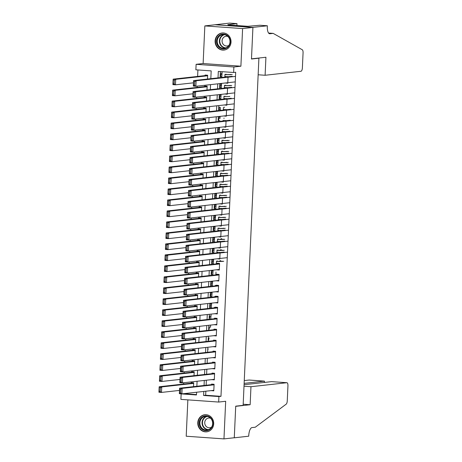 <?xml version="1.0" encoding="UTF-8"?>
<svg xmlns="http://www.w3.org/2000/svg" width="462" height="462" viewBox="0 0 462 462"><rect width="100%" height="100%" fill="white"/><g stroke="black" fill="none" stroke-linecap="round" stroke-linejoin="round"><path stroke-width="0.69" d="M215.113 40.962A8.593 7.964 -96.4 0 0 224.024 50.069A8.593 7.964 -96.4 0 0 231.035 42.094A8.593 7.964 -96.4 0 0 222.118 32.987A8.593 7.964 -96.4 0 0 215.113 40.962M197.776 422.718A8.593 7.964 -96.4 0 0 206.687 431.826A8.593 7.964 -96.4 0 0 213.698 423.845A8.593 7.964 -96.4 0 0 204.787 414.737A8.593 7.964 -96.4 0 0 197.776 422.718M210.822 78.673L211.174 70.894L195.871 69.808L196.119 64.316L233.876 66.99L233.628 72.482L218.318 71.402L218.029 77.876M267.354 25.774L252.916 27.379L251.49 58.853L265.927 57.248L265.107 75.266L300.999 71.269A3.303 1.23 94.1 0 0 302.385 67.833L303.066 52.841A3.303 1.23 94.1 0 0 302.269 49.746L273.169 33.38L269.866 33.749A7.715 2.864 -85.9 0 1 269.669 33.749A7.715 2.864 -85.9 0 1 267.325 26.38L267.354 25.774L259.956 25.248L247.846 26.299L228.147 24.908L229.383 24.769L227.754 24.653L236.994 23.626L229.597 23.1L204.839 25.912L203.13 63.537L196.119 64.316M187.861 399.873L186.209 436.226L223.966 438.9L225.675 401.276L218.665 402.056L180.902 399.382L181.15 393.89L196.46 394.97L196.587 392.232M181.543 393.843L181.15 393.89M197.915 69.953L197.62 76.426M197.182 86.123L197.124 87.41M196.679 97.107L196.621 98.4M196.183 108.096L196.125 109.384M195.686 119.081L195.628 120.368M195.183 130.065L195.126 131.358M194.687 141.054L194.629 142.342M194.19 152.038L194.127 153.326M193.688 163.022L193.63 164.31M193.191 174.007L193.133 175.3M192.689 184.996L192.631 186.284M192.192 195.98L192.134 197.268M191.695 206.964L191.632 208.258M191.193 217.954L191.135 219.242M190.696 228.938L190.639 230.226M190.194 239.922L190.136 241.21M189.697 250.906L189.639 252.2M189.201 261.896L189.143 263.184M188.698 272.88L188.64 274.168M188.201 283.864L188.144 285.158M187.705 294.854L187.641 296.142M187.202 305.838L187.145 307.126M186.706 316.822L186.648 318.11M186.203 327.806L186.146 329.1M185.707 338.796L185.649 340.084M185.21 349.78L185.147 351.068M184.708 360.764L184.65 362.058M184.211 371.754L184.153 373.042M183.709 382.738L183.651 384.026M215.153 24.763L252.916 27.437L242.602 28.586L204.839 25.912M252.916 27.437L251.478 59.021L258.905 58.195L243.139 405.341L235.718 406.167L234.28 437.751L223.966 438.9M225.219 83.004L227.772 83.264L228.066 76.675L225.52 76.496L225.491 77.044L193.561 80.596L196.113 80.775L195.865 86.273L193.312 86.088L193.561 80.596L193.578 85.378L194.6 85.453L194.773 81.607L193.751 81.537M224.723 93.988L227.269 94.248L227.57 87.659L225.017 87.48L224.994 88.028L193.064 91.58L195.617 91.765L195.362 97.257L192.816 97.078L193.064 91.58L193.081 96.367L194.098 96.437L194.277 92.591L193.255 92.521M224.226 104.972L226.773 105.238L227.073 98.643L224.52 98.464L224.492 99.012L192.562 102.57L195.114 102.749L194.866 108.241L192.313 108.062L192.562 102.57L192.579 107.351L193.601 107.421L193.774 103.58L192.758 103.505M223.724 115.962L226.27 116.222L226.571 109.633L224.018 109.448L223.995 110.002L192.065 113.554L194.618 113.733L194.369 119.225L191.817 119.046L192.065 113.554L192.082 118.336L193.104 118.411L193.278 114.564L192.256 114.489M223.227 126.946L225.774 127.206L226.074 120.617L223.521 120.438L223.498 120.986L191.568 124.538L194.115 124.723L193.867 130.215L191.314 130.03L191.568 124.538L191.586 129.32L192.602 129.395L192.781 125.549L191.759 125.479M222.724 137.93L225.277 138.196L225.572 131.601L223.025 131.422L222.996 131.97L191.066 135.528L193.618 135.707L193.37 141.199L190.818 141.02L191.066 135.528L191.083 140.309L192.105 140.379L192.279 136.533L191.256 136.463M222.228 148.914L224.775 149.18L225.075 142.591L222.522 142.406L222.499 142.954L190.569 146.512L193.122 146.691L192.868 152.183L190.321 152.004L190.569 146.512L190.587 151.293L191.609 151.369L191.782 147.522L190.76 147.447M221.731 159.904L224.278 160.164L224.578 153.575L222.026 153.396L222.003 153.944L190.073 157.496L192.619 157.675L192.371 163.173L189.818 162.988L190.073 157.496L190.084 162.278L191.106 162.353L191.28 158.506L190.263 158.437M221.229 170.888L223.775 171.148L224.076 164.559L221.529 164.38L221.5 164.928L189.57 168.48L192.123 168.665L191.874 174.157L189.322 173.978L189.57 168.48L189.587 173.267L190.61 173.337L190.783 169.49L189.761 169.421M220.732 181.872L223.279 182.138L223.579 175.543L221.027 175.364L221.003 175.912L189.073 179.47L191.626 179.649L191.372 185.141L188.825 184.962L189.073 179.47L189.091 184.251L190.107 184.321L190.286 180.48L189.264 180.405M220.235 192.862L222.782 193.122L223.082 186.532L220.53 186.348L220.501 186.902L188.571 190.454L191.124 190.633L190.875 196.125L188.323 195.946L188.571 190.454L188.588 195.235L189.611 195.31L189.784 191.464L188.767 191.389M219.733 203.846L222.28 204.106L222.58 197.517L220.028 197.338L220.004 197.886L188.074 201.438L190.627 201.623L190.379 207.115L187.826 206.93L188.074 201.438L188.092 206.219L189.114 206.295L189.287 202.448L188.265 202.379M219.236 214.83L221.783 215.096L222.083 208.501L219.531 208.322L219.508 208.87L187.578 212.428L190.125 212.607L189.876 218.099L187.324 217.92L187.578 212.428L187.595 217.209L188.612 217.279L188.791 213.432L187.768 213.363M218.734 225.814L221.286 226.08L221.581 219.49L219.034 219.306L219.005 219.854L187.075 223.412L189.628 223.591L189.38 229.083L186.827 228.904L187.075 223.412L187.093 228.193L188.115 228.268L188.288 224.422L187.266 224.347M218.237 236.804L220.784 237.064L221.084 230.474L218.532 230.295L218.509 230.844L186.579 234.396L189.131 234.575L188.877 240.073L186.33 239.888L186.579 234.396L186.596 239.177L187.618 239.252L187.791 235.406L186.769 235.337M217.741 247.788L220.287 248.048L220.588 241.459L218.035 241.28L218.012 241.828L186.076 245.38L188.629 245.565L188.38 251.057L185.828 250.878L186.076 245.38L186.094 250.167L187.116 250.237L187.289 246.39L186.273 246.321M217.238 258.772L219.785 259.038L220.085 252.443L217.533 252.264L217.51 252.812L185.58 256.37L188.132 256.549L187.884 262.041L185.331 261.862L185.58 256.37L185.597 261.151L186.619 261.221L186.792 257.38L185.77 257.305M219.311 269.554L216.736 269.843L219.288 270.022L219.589 263.432L217.036 263.248M216.245 280.746L218.792 281.006L219.086 274.416L216.539 274.237L216.511 274.786M215.742 291.73L218.289 291.996L218.59 285.401L216.037 285.221L216.014 285.77M215.246 302.714L217.793 302.98L218.093 296.39L215.54 296.206L215.517 296.754M214.743 313.704L217.296 313.964L217.59 307.374L215.044 307.195L215.015 307.744M214.247 324.688L216.793 324.948L217.094 318.358L214.541 318.179L214.518 318.728M213.75 335.672L216.297 335.938L216.597 329.342L214.045 329.163L214.016 329.712M213.248 346.662L215.794 346.922L216.095 340.332L213.542 340.147L213.519 340.702M212.751 357.646L215.298 357.906L215.598 351.316L213.046 351.137L213.022 351.686M212.249 368.63L214.801 368.895L215.096 362.3L212.549 362.121L212.52 362.67M211.752 379.614L214.299 379.88L214.599 373.29L212.046 373.105L212.023 373.654M193.514 386.648L193.688 382.831L191.141 382.646L191.112 383.194M194.017 375.658L194.19 371.841L191.638 371.662L191.615 372.21M194.514 364.674L194.687 360.857L192.134 360.678L192.111 361.226M195.01 353.69L195.183 349.873L192.637 349.688L192.608 350.242M195.513 342.706L195.686 338.883L193.133 338.704L193.11 339.252M196.009 331.716L196.183 327.899L193.63 327.72L193.607 328.268M196.512 320.732L196.685 316.915L194.132 316.736L194.104 317.284M211.579 303.863L209.806 304.06M197.008 309.748L197.182 305.931L194.629 305.746L194.606 306.294M212.075 292.873L210.308 293.07M197.505 298.758L197.678 294.941L195.131 294.762L195.103 295.31M212.578 281.889L210.805 282.086M198.007 287.774L198.181 283.957L195.628 283.778L195.605 284.326M213.074 270.905L211.307 271.102M198.504 276.79L198.677 272.973L196.125 272.788L196.102 273.342M217.498 261.342L217.515 260.903M213.571 259.915L211.804 260.118M199.001 265.806L199.18 261.983L196.627 261.804L196.598 262.352M217.995 250.358L218.018 249.913M214.073 248.931L212.301 249.128M199.503 254.816L199.676 250.999L197.124 250.82L197.101 251.368M218.497 239.374L218.514 238.929M214.57 237.947L212.803 238.144M200 243.832L200.173 240.015L197.62 239.836L197.597 240.384M218.994 228.39L219.017 227.945M215.073 226.963L213.3 227.16M200.502 232.848L200.675 229.031L198.123 228.846L198.1 229.395M219.49 217.4L219.514 216.955M215.569 215.973L213.796 216.17M200.999 221.858L201.172 218.041L198.62 217.862L198.596 218.41M219.993 206.416L220.01 205.971M216.066 204.989L214.299 205.186M201.496 210.874L201.669 207.057L199.122 206.878L199.093 207.426M220.49 195.432L220.513 194.987M216.568 194.005L214.795 194.202M201.998 199.89L202.171 196.073L199.619 195.888L199.596 196.442M220.992 184.442L221.009 184.003M217.065 183.016L215.298 183.218M202.495 188.906L202.668 185.083L200.115 184.904L200.092 185.453M221.489 173.458L221.506 173.013M217.562 172.031L215.794 172.228M202.997 177.916L203.17 174.099L200.618 173.92L200.589 174.469M221.985 162.474L222.008 162.029M218.064 161.047L216.291 161.244M203.494 166.932L203.667 163.115L201.114 162.936L201.091 163.484M222.488 151.484L222.505 151.045M218.561 150.063L216.793 150.26M203.99 155.948L204.164 152.131L201.617 151.946L201.588 152.495M222.984 140.5L223.007 140.055M219.063 139.074L217.29 139.27M204.493 144.958L204.666 141.141L202.113 140.962L202.09 141.511M223.481 129.516L223.504 129.071M219.56 128.09L217.793 128.286M204.989 133.974L205.163 130.157L202.61 129.978L202.587 130.527M223.983 118.532L224.001 118.087M220.056 117.105L218.289 117.302M205.486 122.99L205.659 119.173L203.113 118.988L203.084 119.543M224.48 107.542L224.503 107.103M205.988 112.006L206.162 108.183L203.609 108.004L203.586 108.553M224.982 96.558L225 96.113M221.055 95.132L219.288 95.328M206.485 101.016L206.658 97.199L204.106 97.02L204.083 97.569M225.479 85.574L225.496 85.129M221.558 84.148L219.785 84.344M206.988 90.032L207.161 86.215L204.608 86.036L204.585 86.585M183.57 393.682L196.477 394.6M207.484 79.048L207.657 75.231L205.105 75.046L205.082 75.595M205.85 391.204L205.665 395.247L220.975 396.332L235.689 72.257L233.628 72.482M220.368 71.546L220.091 77.645M219.82 83.605L219.589 88.629M219.323 94.589L219.092 99.613M218.821 105.573L218.595 110.603M218.324 116.563L218.093 121.587M217.821 127.547L217.596 132.571M217.325 138.531L217.094 143.561M216.828 149.521L216.597 154.545M216.326 160.505L216.101 165.529M215.829 171.489L215.598 176.513M215.327 182.473L215.101 187.503M214.83 193.463L214.605 198.487M214.333 204.447L214.102 209.471M213.831 215.431L213.606 220.461M213.334 226.42L213.103 231.445M212.838 237.404L212.607 242.429M212.335 248.389L212.11 253.413M211.839 259.373L211.608 264.403M211.336 270.362L211.111 275.387M210.839 281.346L210.614 286.371M210.343 292.33L210.112 297.361M209.84 303.32L209.615 308.345M209.344 314.304L209.113 319.329M208.841 325.288L208.616 330.313M208.345 336.272L208.119 341.303M207.848 347.262L207.617 352.287M207.346 358.246L207.12 363.271M206.849 369.23L206.618 374.26M206.352 380.22L206.121 385.244M211.255 390.604L213.802 390.864L214.102 384.274L211.55 384.095L211.527 384.644M258.905 58.195L258.004 58.131M221.489 85.574L221.587 83.408M220.992 96.564L221.09 94.392M219.993 118.532L220.091 116.366M219.259 132.386L219.594 127.35M218.994 140.506L219.092 138.334M218.266 154.36L218.595 149.318M218 162.474L218.099 160.308M217.267 176.328L217.596 171.292M217.001 184.448L217.1 182.276M216.268 198.302L216.603 193.266M216.002 206.416L216.101 204.25M215.269 220.27L215.604 215.234M215.003 228.39L215.101 226.218M214.507 239.374L214.605 237.208M214.01 250.364L214.108 248.192M213.508 261.348L213.606 259.176M212.78 275.202L213.109 270.166M212.508 283.316L212.607 281.15M211.781 297.17L212.11 292.134M211.515 305.29L211.613 303.118M211.013 316.274L211.111 314.108M210.516 327.263L210.614 325.092M225.976 74.584L225.999 74.145M203.13 63.537L240.893 66.21L242.602 28.586M240.893 66.21L233.876 66.99M220.975 396.332L218.913 396.563L218.665 402.056M196.858 386.272L197.083 381.248M197.355 375.288L197.58 370.264M197.852 364.304L198.083 359.28M198.354 353.32L198.579 348.29M198.851 342.33L199.082 337.306M199.347 331.346L199.578 326.322M199.85 320.362L200.075 315.332M200.346 309.373L200.577 304.348M200.849 298.388L201.074 293.364M201.345 287.404L201.576 282.38M201.842 276.42L202.073 271.39M202.344 265.431L202.57 260.406M202.841 254.447L203.072 249.422M203.344 243.462L203.569 238.432M203.84 232.473L204.065 227.448M204.337 221.489L204.568 216.464M204.839 210.505L205.064 205.48M205.336 199.52L205.567 194.49M205.833 188.531L206.064 183.506M206.335 177.547L206.56 172.522M206.832 166.563L207.063 161.533M207.334 155.573L207.559 150.548M207.831 144.589L208.062 139.564M208.327 133.605L208.558 128.58M208.83 122.621L209.055 117.591M209.326 111.631L209.557 106.606M209.829 100.647L210.054 95.622M210.326 89.663L210.551 84.633M203.788 391.435L203.603 395.478L218.913 396.563M217.758 83.836L217.527 88.86M217.256 94.82L217.03 99.844M216.759 105.804L216.528 110.828M216.262 116.788L216.031 121.818M215.76 127.778L215.535 132.802M215.263 138.762L215.032 143.786M214.761 149.746L214.535 154.776M214.264 160.736L214.039 165.76M213.767 171.72L213.536 176.744M213.265 182.704L213.04 187.728M212.768 193.688L212.537 198.718M212.272 204.678L212.041 209.702M211.769 215.662L211.544 220.686M211.273 226.646L211.042 231.676M210.77 237.635L210.545 242.66M210.274 248.62L210.043 253.644M209.777 259.604L209.546 264.628M209.274 270.588L209.049 275.618M208.778 281.577L208.547 286.602M208.275 292.562L208.05 297.586M207.779 303.546L207.553 308.576M207.282 314.535L207.051 319.56M206.78 325.519L206.554 330.544M206.283 336.503L206.052 341.528M205.786 347.488L205.555 352.518M205.284 358.477L205.059 363.502M204.787 369.461L204.556 374.486M204.285 380.445L204.06 385.475M221.754 77.46L222.124 71.668M210.782 319.144L210.915 316.268M211.278 308.16L211.515 305.272M212.277 286.186L212.514 283.298M213.277 264.218L213.508 261.33M213.773 253.228L214.01 250.34M214.276 242.244L214.507 239.356M214.772 231.26L215.003 228.372M215.771 209.286L216.002 206.398M216.77 187.318L217.001 184.43M217.764 165.344L218 162.457M218.763 143.37L219 140.488M220.258 110.418L220.391 107.542M220.761 99.428L220.992 96.541M221.258 88.444L221.489 85.557M205.665 395.247L203.603 395.478M213.825 390.396L211.25 390.685M222.055 73.163L220.282 73.36M214.322 379.412L211.746 379.7M214.818 368.428L212.249 368.711M215.321 357.438L212.745 357.727M215.818 346.454L213.248 346.743M216.314 335.47L213.744 335.753M216.817 324.486L214.241 324.769M217.313 313.496L214.743 313.785M217.816 302.512L215.24 302.801M218.312 291.528L215.737 291.811M215.87 274.855L216.002 272.002M218.809 280.538L216.239 280.827M216.372 263.871L216.499 261.013M216.869 252.887L217.001 250.029M217.365 241.897L217.498 239.045M217.868 230.913L217.995 228.055M218.364 219.929L218.497 217.071M218.867 208.94L218.994 206.087M219.363 197.955L219.49 195.103M219.86 186.971L219.993 184.113M220.362 175.987L220.49 173.129M220.859 164.998L220.992 162.145M221.356 154.013L221.489 151.155M221.858 143.029L221.985 140.171M222.355 132.04L222.488 129.187M223.354 110.072L223.481 107.213M223.851 99.087L223.983 96.229M224.353 88.098L224.48 85.245M224.85 77.114L224.982 74.255M213.825 390.315L181.895 393.872L179.343 393.688L179.591 388.196L182.143 388.375L181.895 393.872L180.63 393.052L180.804 389.206L179.787 389.137L179.608 392.977L180.63 393.052M214.097 384.355L179.591 388.196L179.787 389.137M214.073 384.823L182.143 388.375L180.804 389.206M179.343 393.688L179.608 392.977M193.688 382.911L159.182 386.752L161.735 386.931L193.665 383.379M179.493 390.419L161.486 392.423L158.934 392.244L159.182 386.752L159.199 391.533L160.222 391.609L160.395 387.762L159.373 387.687M160.395 387.762L161.735 386.931L161.486 392.423L160.222 391.609M159.199 391.533L158.934 392.244M212.202 419.958A7.438 6.89 83.6 0 1 209.217 429.908A7.438 6.89 83.6 0 1 199.93 426.53A7.438 6.89 83.6 0 1 202.916 416.58A7.438 6.89 83.6 0 1 212.202 419.958M200.595 426.264A6.89 6.381 -96.4 0 0 207.034 430.064A6.89 6.381 -96.4 0 0 211.954 420.177A6.89 6.381 -96.4 0 0 205.509 416.377A6.89 6.381 -96.4 0 0 200.595 426.264M210.574 418.214A4.903 4.545 -96.4 0 0 208.743 418.012A4.903 4.545 -96.4 0 0 205.238 425.052A4.903 4.545 -96.4 0 0 209.829 427.76A4.903 4.545 -96.4 0 0 211.567 427.165M206.179 414.714A8.541 7.912 -96.4 0 0 205.122 414.761A8.541 7.912 -96.4 0 0 199.024 427.015A8.541 7.912 -96.4 0 0 207.011 431.733A8.541 7.912 -96.4 0 0 208.05 431.543M229.533 38.207A7.438 6.89 83.6 0 1 226.553 48.158A7.438 6.89 83.6 0 1 217.267 44.779A7.438 6.89 83.6 0 1 220.247 34.823A7.438 6.89 83.6 0 1 229.533 38.207M217.925 44.508A6.89 6.381 -96.4 0 0 224.37 48.314A6.89 6.381 -96.4 0 0 229.291 38.427A6.89 6.381 -96.4 0 0 222.846 34.627A6.89 6.381 -96.4 0 0 217.925 44.508M227.905 36.458A4.903 4.545 -96.4 0 0 226.08 36.261A4.903 4.545 -96.4 0 0 222.574 43.301A4.903 4.545 -96.4 0 0 227.16 46.009A4.903 4.545 -96.4 0 0 228.904 45.409M223.51 32.964A8.541 7.912 -96.4 0 0 222.459 33.004A8.541 7.912 -96.4 0 0 216.36 45.264A8.541 7.912 -96.4 0 0 224.347 49.977A8.541 7.912 -96.4 0 0 225.387 49.786M244.011 386.215L250.964 386.711L286.856 382.715L271.598 381.635L244.08 384.696M271.795 381.647L286.942 382.709A3.303 1.23 94.1 0 1 287.942 385.874L287.26 400.866A3.303 1.23 94.1 0 1 286.174 404.169L255.284 427.217L251.981 427.587A7.715 2.864 94.1 0 0 248.747 435.597L248.718 436.197L234.28 437.809L235.707 406.335L250.144 404.724L250.964 386.711M233.98 437.785L234.28 437.809M243.191 404.233L250.144 404.724M244.138 383.368L264.351 381.121L249.093 380.041A3.303 1.23 -85.9 0 1 249.18 380.035A3.303 1.23 -85.9 0 1 249.261 380.053M244.265 380.578L249.093 380.041M264.53 382.421L264.351 381.121L264.293 382.449M273.169 33.38L268.595 33.056M252.916 27.379L215.153 24.705M265.107 75.266L258.154 74.775M236.908 25.526L236.994 23.626M214.328 379.331L182.392 382.882L179.845 382.703L180.093 377.211L182.646 377.39L182.392 382.882L181.133 382.068L181.306 378.222L180.284 378.147L180.111 381.993L181.133 382.068M214.593 373.371L180.093 377.211L180.284 378.147M214.576 373.839L182.646 377.39L181.306 378.222M179.845 382.703L180.111 381.993M214.824 368.347L182.894 371.898L180.342 371.719L180.59 366.227L183.143 366.406L182.894 371.898L181.63 371.078L181.803 367.232L180.781 367.163L180.607 371.009L181.63 371.078M215.096 362.387L180.59 366.227L180.781 367.163M215.073 362.849L183.143 366.406L181.803 367.232M180.342 371.719L180.607 371.009M215.321 357.357L183.391 360.914L180.838 360.73L181.092 355.238L183.639 355.422L183.391 360.914L182.126 360.094L182.305 356.248L181.283 356.179L181.11 360.019L182.126 360.094M215.592 351.397L181.092 355.238L181.283 356.179M215.569 351.865L183.639 355.422L182.305 356.248M180.838 360.73L181.11 360.019M215.823 346.373L183.893 349.925L181.341 349.746L181.589 344.254L184.142 344.433L183.893 349.925L182.629 349.11L182.802 345.264L181.78 345.189L181.606 349.035L182.629 349.11M216.095 340.413L181.589 344.254L181.78 345.189M216.072 340.881L184.142 344.433L182.802 345.264M181.341 349.746L181.606 349.035M194.184 371.927L159.685 375.768L162.231 375.947L194.161 372.389M179.989 379.435L161.983 381.439L159.43 381.26L159.685 375.768L159.696 380.549L160.718 380.619L160.892 376.778L159.875 376.703M160.892 376.778L162.231 375.947L161.983 381.439L160.718 380.619M159.696 380.549L159.43 381.26M194.681 360.938L160.181 364.778L162.734 364.963L194.664 361.405M180.492 368.451L162.48 370.455L159.933 370.27L160.181 364.778L160.198 369.565L161.221 369.635L161.394 365.788L160.372 365.719M161.394 365.788L162.734 364.963L162.48 370.455L161.221 369.635M160.198 369.565L159.933 370.27M195.183 349.953L160.678 353.794L163.23 353.973L195.16 350.421M208.316 349.07L207.767 349.041M180.988 357.461L162.982 359.465L160.43 359.286L160.678 353.794L160.695 358.576L161.717 358.651L161.891 354.804L160.868 354.729M161.891 354.804L163.23 353.973L162.982 359.465L161.717 358.651M160.695 358.576L160.43 359.286M209.332 338.022L208.27 337.965M195.68 338.969L161.18 342.81L163.727 342.989L195.663 339.437M208.171 340.142L208.72 340.171L208.812 338.086L208.264 338.051M181.491 346.477L163.479 348.481L160.926 348.302L161.18 342.81L161.198 347.591L162.214 347.661L162.393 343.82L161.371 343.745M162.393 343.82L163.727 342.989L163.479 348.481L162.214 347.661M161.198 347.591L160.926 348.302M216.32 335.389L184.39 338.941L181.837 338.762L182.086 333.269L184.638 333.448L184.39 338.941L183.125 338.12L183.298 334.28L182.282 334.205L182.103 338.051L183.125 338.12M216.591 329.429L182.086 333.269L182.282 334.205M216.568 329.897L184.638 333.448L183.298 334.28M181.837 338.762L182.103 338.051M209.829 327.038L208.766 326.975M196.183 327.98L161.677 331.82L164.229 332.005L196.159 328.447M208.668 329.152L209.217 329.187L209.315 327.102L208.766 327.067M181.988 335.493L163.981 337.497L161.429 337.318L161.677 331.82L161.694 336.607L162.716 336.677L162.89 332.831L161.867 332.761M162.89 332.831L164.229 332.005L163.981 337.497L162.716 336.677M161.694 336.607L161.429 337.318M216.817 324.399L184.887 327.956L182.34 327.777L182.588 322.28L185.141 322.464L184.887 327.956L183.622 327.136L183.801 323.29L182.779 323.221L182.606 327.067L183.622 327.136M217.088 318.439L182.588 322.28L182.779 323.221M217.071 318.907L185.141 322.464L183.801 323.29M182.34 327.777L182.606 327.067M210.326 316.054L209.269 315.991M196.679 316.996L162.174 320.836L164.726 321.015L196.656 317.463M209.165 318.168L209.719 318.202L209.812 316.112L209.263 316.083M182.484 324.503L164.478 326.513L161.925 326.328L162.174 320.836L162.191 325.618L163.213 325.693L163.386 321.847L162.37 321.777M163.386 321.847L164.726 321.015L164.478 326.513L163.213 325.693M162.191 325.618L161.925 326.328M217.319 313.415L185.389 316.972L182.837 316.788L183.085 311.296L185.637 311.475L185.389 316.972L184.124 316.152L184.298 312.306L183.275 312.237L183.102 316.077L184.124 316.152M217.59 307.455L183.085 311.296L183.275 312.237M217.567 307.923L185.637 311.475L184.298 312.306M182.837 316.788L183.102 316.077M210.828 305.064L209.765 305.007M197.176 306.011L162.676 309.852L165.229 310.031L197.159 306.479M209.667 307.184L210.216 307.218L210.314 305.128L209.76 305.093M182.987 313.519L164.974 315.523L162.428 315.344L162.676 309.852L162.693 314.634L163.71 314.709L163.889 310.862L162.867 310.787M215.026 307.455A8.431 0.531 -177.4 0 1 214.391 307.438M211.319 307.288A8.431 0.531 -177.4 0 1 210.216 307.218M163.889 310.862L165.229 310.031L164.974 315.523L163.71 314.709M162.693 314.634L162.428 315.344M217.816 302.431L185.886 305.983L183.333 305.804L183.587 300.312L186.134 300.491L185.886 305.983L184.621 305.168L184.794 301.322L183.778 301.247L183.599 305.093L184.621 305.168M218.087 296.471L183.587 300.312L183.778 301.247M218.064 296.939L186.134 300.491L184.794 301.322M183.333 305.804L183.599 305.093M211.325 294.08L210.262 294.017M197.678 295.027L163.173 298.868L165.725 299.047L197.655 295.489M210.164 296.2L210.718 296.229L210.811 294.144L210.262 294.109M183.483 302.535L165.477 304.539L162.924 304.36L163.173 298.868L163.19 303.649L164.212 303.719L164.385 299.878L163.363 299.803M215.529 296.471A8.431 0.531 -177.4 0 1 214.888 296.448M211.821 296.304A8.431 0.531 -177.4 0 1 210.718 296.229M164.385 299.878L165.725 299.047L165.477 304.539L164.212 303.719M163.19 303.649L162.924 304.36M218.318 291.447L186.388 294.999L183.836 294.82L184.084 289.327L186.636 289.507L186.388 294.999L185.123 294.178L185.297 290.332L184.274 290.263L184.101 294.109L185.123 294.178M218.584 285.481L184.084 289.327L184.274 290.263M218.566 285.949L186.636 289.507L185.297 290.332M183.836 294.82L184.101 294.109M211.827 283.096L210.764 283.033M198.175 284.038L163.675 287.878L166.222 288.063L198.152 284.505M210.666 285.21L211.215 285.245L211.307 283.16L210.759 283.125M183.98 291.551L165.974 293.555L163.421 293.37L163.675 287.878L163.692 292.665L164.709 292.735L164.882 288.889L163.866 288.819M216.025 285.487A8.431 0.531 -177.4 0 1 215.39 285.464M212.318 285.314A8.431 0.531 -177.4 0 1 211.215 285.245M164.882 288.889L166.222 288.063L165.974 293.555L164.709 292.735M163.692 292.665L163.421 293.37M218.815 280.457L186.885 284.014L184.332 283.83L184.581 278.338L187.133 278.522L186.885 284.014L185.62 283.194L185.793 279.348L184.771 279.279L184.598 283.119L185.62 283.194M219.086 274.497L184.581 278.338L184.771 279.279M219.063 274.965L187.133 278.522L185.793 279.348M184.332 283.83L184.598 283.119M212.324 272.112L211.261 272.049M198.672 273.054L164.172 276.894L166.724 277.073L198.654 273.521M211.163 274.226L211.712 274.261L211.81 272.17L211.255 272.141M184.482 280.561L166.476 282.565L163.923 282.386L164.172 276.894L164.189 281.676L165.211 281.751L165.384 277.905L164.362 277.829M216.528 274.497A8.431 0.531 -177.4 0 1 215.887 274.48M212.815 274.33A8.431 0.531 -177.4 0 1 211.712 274.261M165.384 277.905L166.724 277.073L166.476 282.565L165.211 281.751M164.189 281.676L163.923 282.386M219.311 269.473L187.381 273.025L184.829 272.846L185.083 267.354L187.63 267.533L187.381 273.025L186.117 272.21L186.296 268.364L185.274 268.289L185.1 272.135L186.117 272.21M219.583 263.513L185.083 267.354L185.274 268.289M219.565 263.981L187.63 267.533L186.296 268.364M184.829 272.846L185.1 272.135M222.332 261.146A6.999 0.445 -177.4 0 1 216.487 261.313M213.519 261.169A6.999 0.445 -177.4 0 1 212.82 261.122L211.763 261.065M199.174 262.07L164.668 265.91L167.221 266.089L199.151 262.537M213.513 261.261A8.431 0.531 -177.4 0 1 212.306 261.186L211.758 261.151M223.758 261.209A8.431 0.531 -177.4 0 1 216.482 261.405M184.979 269.577L166.973 271.581L164.42 271.402L164.668 265.91L164.686 270.692L165.708 270.761L165.881 266.921L164.865 266.845M220.755 260.539L218.942 261.365M211.66 263.242L212.214 263.271L212.306 261.186M219.144 263.559A8.431 0.531 -177.4 0 1 216.389 263.49M213.317 263.346A8.431 0.531 -177.4 0 1 212.214 263.271M165.881 266.921L167.221 266.089L166.973 271.581L165.708 270.761M164.686 270.692L164.42 271.402M227.275 257.657L187.884 262.041L186.619 261.221M224.237 252.067L220.085 252.529M227.523 252.165L188.132 256.549L186.792 257.38M185.331 261.862L185.597 261.151M222.828 250.156A6.999 0.445 -177.4 0 1 216.984 250.329M214.016 250.185A6.999 0.445 -177.4 0 1 213.323 250.138L212.26 250.075M199.671 251.08L165.171 254.92L167.723 255.105L199.653 251.547M214.01 250.277A8.431 0.531 -177.4 0 1 212.803 250.202L212.254 250.167M224.261 250.225A8.431 0.531 -177.4 0 1 216.978 250.421M185.481 258.593L167.469 260.597L164.922 260.418L165.171 254.92L165.188 259.708L166.205 259.777L166.384 255.931L165.361 255.861M221.252 249.555L219.438 250.381M212.162 252.252L212.711 252.287L212.803 250.202M217.521 252.529A8.431 0.531 -177.4 0 1 216.886 252.506M213.814 252.356A8.431 0.531 -177.4 0 1 212.711 252.287M166.384 255.931L167.723 255.105L167.469 260.597L166.205 259.777M165.188 259.708L164.922 260.418M227.772 246.673L188.38 251.057L187.116 250.237M224.734 241.077L220.582 241.539M228.02 241.176L188.629 245.565L187.289 246.39M185.828 250.878L186.094 250.167M223.325 239.172A6.999 0.445 -177.4 0 1 217.487 239.345M214.512 239.201A6.999 0.445 -177.4 0 1 213.819 239.154L212.757 239.091M200.173 240.096L165.667 243.936L168.22 244.115L200.15 240.563M214.512 239.293A8.431 0.531 -177.4 0 1 213.305 239.212L212.757 239.183M224.757 239.235A8.431 0.531 -177.4 0 1 217.481 239.432M185.978 247.603L167.972 249.613L165.419 249.428L165.667 243.936L165.685 248.718L166.707 248.793L166.88 244.947L165.858 244.877M221.748 238.571L219.941 239.397M212.659 241.268L213.207 241.303L213.305 239.212M218.024 241.545A8.431 0.531 -177.4 0 1 217.383 241.522M214.316 241.372A8.431 0.531 -177.4 0 1 213.207 241.303M166.88 244.947L168.22 244.115L167.972 249.613L166.707 248.793M165.685 248.718L165.419 249.428M228.268 235.684L188.877 240.073L187.618 239.252M225.231 230.093L221.079 230.555M228.523 230.192L189.131 234.575L187.791 235.406M186.33 239.888L186.596 239.177M223.827 228.188A6.999 0.445 -177.4 0 1 217.983 228.355M215.015 228.211A6.999 0.445 -177.4 0 1 214.316 228.164L213.259 228.107M200.67 229.112L166.164 232.952L168.717 233.131L200.647 229.579M215.009 228.309A8.431 0.531 -177.4 0 1 213.802 228.228L213.253 228.193M225.254 228.251A8.431 0.531 -177.4 0 1 217.977 228.447M186.475 236.619L168.468 238.623L165.916 238.444L166.164 232.952L166.181 237.734L167.204 237.809L167.377 233.963L166.36 233.888M213.161 230.284L213.71 230.319L213.802 228.228M218.52 230.555A8.431 0.531 -177.4 0 1 217.885 230.538M214.813 230.388A8.431 0.531 -177.4 0 1 213.71 230.319M167.377 233.963L168.717 233.131L168.468 238.623L167.204 237.809M166.181 237.734L165.916 238.444M228.771 224.699L189.38 229.083L188.115 228.268M225.733 219.109L221.581 219.571M229.019 219.207L189.628 223.591L188.288 224.422M186.827 228.904L187.093 228.193M224.324 217.198A6.999 0.445 -177.4 0 1 218.48 217.371M215.511 217.227A6.999 0.445 -177.4 0 1 214.818 217.18L213.756 217.117M201.166 218.128L166.667 221.968L169.219 222.147L201.149 218.59M215.506 217.319A8.431 0.531 -177.4 0 1 214.304 217.244L213.75 217.209M225.756 217.267A8.431 0.531 -177.4 0 1 218.48 217.463M186.977 225.635L168.965 227.639L166.418 227.46L166.667 221.968L166.684 226.75L167.706 226.819L167.879 222.973L166.857 222.903M213.658 219.3L214.206 219.329L214.304 217.244M219.023 219.571A8.431 0.531 -177.4 0 1 218.382 219.548M215.309 219.404A8.431 0.531 -177.4 0 1 214.206 219.329M167.879 222.973L169.219 222.147L168.965 227.639L167.706 226.819M166.684 226.75L166.418 227.46M229.268 213.715L189.876 218.099L188.612 217.279M226.23 208.119L222.078 208.581M229.516 208.223L190.125 212.607L188.791 213.432M187.324 217.92L187.595 217.209M224.821 206.214A6.999 0.445 -177.4 0 1 218.982 206.387M216.008 206.243A6.999 0.445 -177.4 0 1 215.315 206.196L214.252 206.133M201.669 207.138L167.163 210.978L169.716 211.163L201.646 207.605M216.008 206.335A8.431 0.531 -177.4 0 1 214.801 206.26L214.252 206.225M226.253 206.277A8.431 0.531 -177.4 0 1 218.976 206.479M187.474 214.651L169.467 216.655L166.915 216.47L167.163 210.978L167.18 215.766L168.203 215.835L168.376 211.989L167.354 211.919M214.154 208.31L214.709 208.345L214.801 206.26M219.519 208.587A8.431 0.531 -177.4 0 1 218.884 208.564M215.812 208.414A8.431 0.531 -177.4 0 1 214.709 208.345M168.376 211.989L169.716 211.163L169.467 216.655L168.203 215.835M167.18 215.766L166.915 216.47M229.77 202.726L190.379 207.115L189.114 206.295M226.727 197.135L222.58 197.597M230.018 197.234L190.627 201.623L189.287 202.448M187.826 206.93L188.092 206.219M225.323 195.23A6.999 0.445 -177.4 0 1 219.479 195.397M216.511 195.259A6.999 0.445 -177.4 0 1 215.818 195.212L214.755 195.149M202.165 196.154L167.666 199.994L170.212 200.173L202.142 196.621M216.505 195.351A8.431 0.531 -177.4 0 1 215.298 195.27L214.749 195.241M226.755 195.293A8.431 0.531 -177.4 0 1 219.473 195.49M187.97 203.661L169.964 205.665L167.411 205.486L167.666 199.994L167.683 204.776L168.699 204.851L168.878 201.005L167.856 200.93M214.657 197.326L215.205 197.361L215.298 195.27M220.016 197.597A8.431 0.531 -177.4 0 1 219.381 197.58M216.308 197.43A8.431 0.531 -177.4 0 1 215.205 197.361M168.878 201.005L170.212 200.173L169.964 205.665L168.699 204.851M167.683 204.776L167.411 205.486M230.267 191.742L190.875 196.125L189.611 195.31M227.229 186.151L223.077 186.613M230.515 186.25L191.124 190.633L189.784 191.464M188.323 195.946L188.588 195.235M225.82 184.246A6.999 0.445 -177.4 0 1 219.976 184.413M217.007 184.269A6.999 0.445 -177.4 0 1 216.314 184.222L215.252 184.165M202.668 185.17L168.162 189.01L170.715 189.189L202.645 185.637M217.007 184.361A8.431 0.531 -177.4 0 1 215.8 184.286L215.246 184.251M227.252 184.309A8.431 0.531 -177.4 0 1 219.976 184.505M188.473 192.677L170.466 194.681L167.914 194.502L168.162 189.01L168.18 193.792L169.202 193.861L169.375 190.021L168.353 189.946M215.153 186.342L215.702 186.371L215.8 184.286M220.518 186.613A8.431 0.531 -177.4 0 1 219.877 186.59M216.805 186.446A8.431 0.531 -177.4 0 1 215.702 186.371M169.375 190.021L170.715 189.189L170.466 194.681L169.202 193.861M168.18 193.792L167.914 194.502M230.763 180.757L191.372 185.141L190.107 184.321M227.726 175.167L223.573 175.629M231.012 175.265L191.626 179.649L190.286 180.48M188.825 184.962L189.091 184.251M226.322 173.256A6.999 0.445 -177.4 0 1 220.478 173.429M217.51 173.285A6.999 0.445 -177.4 0 1 216.811 173.238L215.754 173.175M203.165 174.18L168.659 178.02L171.211 178.205L203.141 174.648M217.504 173.377A8.431 0.531 -177.4 0 1 216.297 173.302L215.748 173.267M227.749 173.325A8.431 0.531 -177.4 0 1 220.472 173.521M188.97 181.693L170.963 183.697L168.411 183.518L168.659 178.02L168.676 182.808L169.698 182.877L169.872 179.031L168.855 178.961M215.65 175.352L216.204 175.387L216.297 173.302M221.015 175.629A8.431 0.531 -177.4 0 1 220.38 175.606M217.307 175.456A8.431 0.531 -177.4 0 1 216.204 175.387M169.872 179.031L171.211 178.205L170.963 183.697L169.698 182.877M168.676 182.808L168.411 183.518M231.266 169.773L191.874 174.157L190.61 173.337M228.228 164.177L224.076 164.639M231.514 164.276L192.123 168.665L190.783 169.49M189.322 173.978L189.587 173.267M226.819 162.272A6.999 0.445 -177.4 0 1 220.975 162.445M218.006 162.301A6.999 0.445 -177.4 0 1 217.313 162.254L216.251 162.191M203.661 163.196L169.161 167.036L171.714 167.215L203.644 163.663M218 162.393A8.431 0.531 -177.4 0 1 216.799 162.312L216.245 162.283M228.251 162.335A8.431 0.531 -177.4 0 1 220.969 162.532M189.472 170.703L171.46 172.713L168.913 172.528L169.161 167.036L169.179 171.818L170.195 171.893L170.374 168.047L169.352 167.977M216.152 164.368L216.701 164.403L216.799 162.312M221.512 164.645A8.431 0.531 -177.4 0 1 220.876 164.622M217.804 164.472A8.431 0.531 -177.4 0 1 216.701 164.403M170.374 168.047L171.714 167.215L171.46 172.713L170.195 171.893M169.179 171.818L168.913 172.528M231.762 158.784L192.371 163.173L191.106 162.353M228.725 153.193L224.572 153.655M232.011 153.292L192.619 157.675L191.28 158.506M189.818 162.988L190.084 162.278M227.316 151.288A6.999 0.445 -177.4 0 1 221.477 151.455M218.503 151.311A6.999 0.445 -177.4 0 1 217.81 151.265L216.747 151.207M204.164 152.212L169.658 156.052L172.21 156.231L204.14 152.679M218.503 151.409A8.431 0.531 -177.4 0 1 217.296 151.328L216.747 151.293M228.748 151.351A8.431 0.531 -177.4 0 1 221.471 151.548M189.969 159.719L171.962 161.723L169.41 161.544L169.658 156.052L169.675 160.834L170.697 160.909L170.871 157.063L169.849 156.988M216.649 153.384L217.204 153.419L217.296 151.328M222.014 153.655A8.431 0.531 -177.4 0 1 221.373 153.638M218.307 153.488A8.431 0.531 -177.4 0 1 217.204 153.419M170.871 157.063L172.21 156.231L171.962 161.723L170.697 160.909M169.675 160.834L169.41 161.544M232.259 147.8L192.868 152.183L191.609 151.369M229.221 142.209L225.069 142.671M232.513 142.308L193.122 146.691L191.782 147.522M190.321 152.004L190.587 151.293M227.818 140.298A6.999 0.445 -177.4 0 1 221.974 140.471M219.005 140.327A6.999 0.445 -177.4 0 1 218.312 140.281L217.25 140.217M204.66 141.228L170.16 145.068L172.707 145.247L204.637 141.69M219 140.419A8.431 0.531 -177.4 0 1 217.793 140.344L217.244 140.309M229.25 140.367A8.431 0.531 -177.4 0 1 221.968 140.564M190.465 148.735L172.459 150.739L169.906 150.56L170.16 145.068L170.172 149.85L171.194 149.919L171.367 146.073L170.351 146.004M217.152 142.4L217.7 142.429L217.793 140.344M222.511 142.671A8.431 0.531 -177.4 0 1 221.875 142.648M218.803 142.504A8.431 0.531 -177.4 0 1 217.7 142.429M171.367 146.073L172.707 145.247L172.459 150.739L171.194 149.919M170.172 149.85L169.906 150.56M232.761 136.816L193.37 141.199L192.105 140.379M229.724 131.22L225.572 131.682M233.01 131.323L193.618 135.707L192.279 136.533M190.818 141.02L191.083 140.309M228.315 129.314A6.999 0.445 -177.4 0 1 222.47 129.487M219.502 129.343A6.999 0.445 -177.4 0 1 218.809 129.296L217.746 129.233M205.157 130.238L170.657 134.078L173.21 134.263L205.14 130.706M217.648 131.41L218.197 131.445L218.295 129.36L217.741 129.325M190.968 137.751L172.961 139.755L170.409 139.57L170.657 134.078L170.674 138.86L171.697 138.935L171.87 135.089L170.848 135.02M223.013 131.687A8.431 0.531 -177.4 0 1 222.372 131.664M219.3 131.514A8.431 0.531 -177.4 0 1 218.197 131.445M171.87 135.089L173.21 134.263L172.961 139.755L171.697 138.935M170.674 138.86L170.409 139.57M233.258 125.826L193.867 130.215L192.602 129.395M230.22 120.236L226.068 120.698M233.506 120.334L194.115 124.723L192.781 125.549M191.314 130.03L191.586 129.32M219.306 118.312L218.243 118.249M205.659 119.254L171.154 123.094L173.706 123.273L205.636 119.722M218.145 120.426L218.699 120.461L218.792 118.37L218.243 118.341M191.464 126.761L173.458 128.765L170.905 128.586L171.154 123.094L171.171 127.876L172.193 127.951L172.366 124.105L171.344 124.03M223.51 120.698A8.431 0.531 -177.4 0 1 222.875 120.68M219.802 120.53A8.431 0.531 -177.4 0 1 218.699 120.461M172.366 124.105L173.706 123.273L173.458 128.765L172.193 127.951M171.171 127.876L170.905 128.586M233.76 114.842L194.369 119.225L193.104 118.411M230.717 109.251L226.571 109.713M234.009 109.35L194.618 113.733L193.278 114.564M191.817 119.046L192.082 118.336M234.257 103.858L194.866 108.241L193.601 107.421M231.219 98.267L227.067 98.729M234.505 98.366L195.114 102.749L193.774 103.58M192.313 108.062L192.579 107.351M234.754 92.874L195.362 97.257L194.098 96.437M231.716 87.278L227.564 87.74M235.008 87.376L195.617 91.765L194.277 92.591M192.816 97.078L193.081 96.367M219.808 107.323L218.745 107.265M206.156 108.27L171.656 112.11L174.203 112.289L206.139 108.737M218.647 109.442L219.196 109.471L219.288 107.386L218.74 107.351M191.967 115.777L173.955 117.781L171.402 117.602L171.656 112.11L171.673 116.892L172.69 116.961L172.869 113.121L171.847 113.046M224.006 109.713A8.431 0.531 -177.4 0 1 223.371 109.69M220.299 109.546A8.431 0.531 -177.4 0 1 219.196 109.471M172.869 113.121L174.203 112.289L173.955 117.781L172.69 116.961M171.673 116.892L171.402 117.602M229.81 96.356A6.999 0.445 -177.4 0 1 223.966 96.529M220.998 96.385A6.999 0.445 -177.4 0 1 220.305 96.339L219.242 96.275M206.658 97.28L172.153 101.12L174.705 101.305L206.635 97.748M219.144 98.452L219.693 98.487L219.791 96.402L219.242 96.367M192.463 104.793L174.457 106.797L171.904 106.618L172.153 101.12L172.17 105.908L173.192 105.977L173.365 102.131L172.343 102.062M224.509 98.729A8.431 0.531 -177.4 0 1 223.868 98.706M220.796 98.556A8.431 0.531 -177.4 0 1 219.693 98.487M173.365 102.131L174.705 101.305L174.457 106.797L173.192 105.977M172.17 105.908L171.904 106.618M230.313 85.372A6.999 0.445 -177.4 0 1 224.468 85.545M221.5 85.401A6.999 0.445 -177.4 0 1 220.801 85.355L219.745 85.291M207.155 86.296L172.649 90.136L175.202 90.315L207.132 86.764M221.494 85.493A8.431 0.531 -177.4 0 1 220.287 85.412L219.739 85.383M231.739 85.435A8.431 0.531 -177.4 0 1 224.463 85.632M192.96 93.803L174.954 95.813L172.401 95.628L172.649 90.136L172.667 94.918L173.689 94.993L173.862 91.147L172.846 91.078M219.646 87.468L220.195 87.503L220.287 85.412M225.006 87.745A8.431 0.531 -177.4 0 1 224.37 87.722M221.298 87.572A8.431 0.531 -177.4 0 1 220.195 87.503M173.862 91.147L175.202 90.315L174.954 95.813L173.689 94.993M172.667 94.918L172.401 95.628M235.256 81.884L195.865 86.273L194.6 85.453M232.219 76.294L228.066 76.756M235.505 76.392L196.113 80.775L194.773 81.607M193.312 86.088L193.578 85.378M230.809 74.388A6.999 0.445 -177.4 0 1 224.965 74.555M221.997 74.411A6.999 0.445 -177.4 0 1 221.304 74.365L220.241 74.307M207.652 75.312L173.152 79.152L175.704 79.331L207.634 75.78M221.991 74.509A8.431 0.531 -177.4 0 1 220.79 74.428L220.235 74.394M232.242 74.451A8.431 0.531 -177.4 0 1 224.965 74.648M193.463 82.819L175.45 84.823L172.903 84.644L173.152 79.152L173.169 83.934L174.191 84.009L174.365 80.163L173.342 80.088M220.143 76.484L220.692 76.519L220.79 74.428M225.502 76.756A8.431 0.531 -177.4 0 1 224.867 76.738M221.795 76.588A8.431 0.531 -177.4 0 1 220.692 76.519M174.365 80.163L175.704 79.331L175.45 84.823L174.191 84.009M173.169 83.934L172.903 84.644M208.096 429.851A6.89 6.381 83.6 0 1 202.743 426.028A6.89 6.381 83.6 0 1 206.595 416.354M207.265 416.447A6.659 6.168 -96.4 0 0 203.136 425.9A6.659 6.168 -96.4 0 0 208.732 429.614M225.433 48.094A6.89 6.381 83.6 0 1 220.079 44.271A6.89 6.381 83.6 0 1 223.931 34.604M224.601 34.69A6.659 6.168 -96.4 0 0 220.466 44.15A6.659 6.168 -96.4 0 0 226.068 47.863M269.479 33.72L269.866 33.749M205.122 414.761L205.688 414.697M207.011 431.733L207.577 431.67M222.459 33.004L223.019 32.941M224.347 49.977L224.913 49.919M249.18 380.035L264.431 381.115"/></g></svg>
